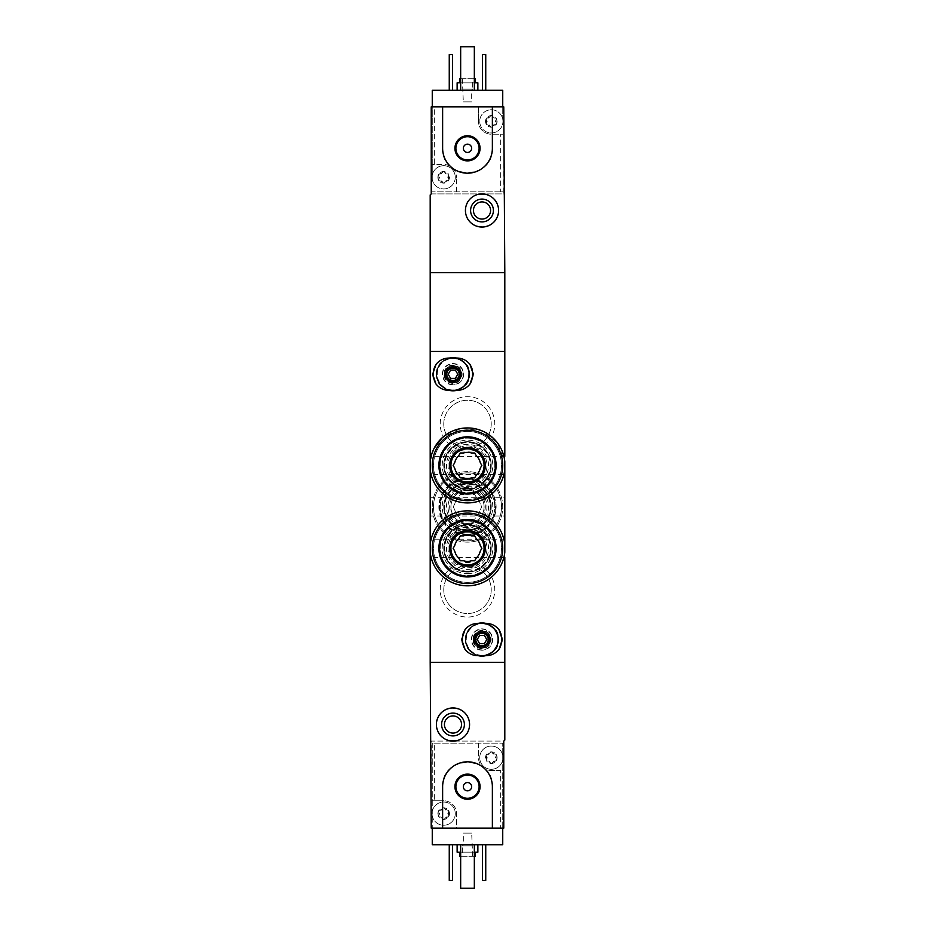 <?xml version="1.0" encoding="UTF-8"?>
<svg xmlns="http://www.w3.org/2000/svg" width="935" height="935" viewBox="0 0 935 935"><rect width="100%" height="100%" fill="white"/><g stroke="black" fill="none" stroke-linecap="round" stroke-linejoin="round"><path stroke-width="0.7" stroke-dasharray="4.67 3.51" d="M430.193 469.37C434.062 490.022 446.486 501.218 467.477 502.948C488.479 501.218 500.926 490.033 504.806 469.37L504.806 461.493L497.245 442.559L480.976 430.416L460.616 428.557L442.372 437.568M434.097 448.356L430.193 461.493M430.193 552.269C434.074 572.945 446.498 584.141 467.477 585.848C488.467 584.165 500.903 572.968 504.806 552.269L504.806 544.392C500.926 523.729 488.502 512.532 467.523 510.814C446.533 512.509 434.097 523.705 430.193 544.392M440.233 423.976A27.267 27.267 0 0 1 481.139 400.355A27.267 27.267 0 0 1 481.139 447.596A27.267 27.267 0 0 1 440.233 423.976M440.233 506.875A27.267 27.267 0 0 1 481.139 483.266A27.267 27.267 0 0 1 481.139 530.496A27.267 27.267 0 0 1 440.233 506.875M440.233 589.786A27.267 27.267 0 0 1 481.139 566.166A27.267 27.267 0 0 1 481.139 613.407A27.267 27.267 0 0 1 440.233 589.786M434.343 743.161L502.738 743.161L432.262 743.161L432.262 828.141L431.234 828.141L431.234 741.093L503.766 741.093L504.806 740.053L504.806 662.331L430.193 662.331L430.193 272.669L504.806 272.669L504.806 351.431L430.193 351.431L504.806 351.431L504.806 662.331L430.193 662.331L430.193 740.053L431.234 741.093L503.766 741.093L503.766 828.141L456.514 828.141L456.514 813.637A12.856 12.856 0 0 0 443.669 800.781A12.856 12.856 0 0 1 456.514 813.637L456.514 828.141L502.738 828.141L502.738 844.726L432.262 844.726L432.262 800.781L443.669 800.781L432.262 800.781L432.262 743.161L434.343 743.161L434.343 800.781M440.233 548.331A27.267 27.267 0 0 1 467.5 521.064A27.267 27.267 0 0 1 494.767 548.331A27.267 27.267 0 0 1 467.5 575.609A27.267 27.267 0 0 1 440.233 548.331M440.233 465.431A27.267 27.267 0 0 1 467.5 438.153A27.267 27.267 0 0 1 494.767 465.431A27.267 27.267 0 0 1 467.5 492.698A27.267 27.267 0 0 1 440.233 465.431M430.193 539.215L430.193 557.459L430.193 539.215L504.806 539.215L504.806 557.459L431.105 557.459M430.193 456.303L430.193 474.548L430.193 456.303L504.806 456.303L504.806 474.548L430.193 474.548M436.411 374.234C435.406 395.563 470.41 395.692 469.569 374.234C470.457 352.799 435.406 352.857 436.411 374.234A16.585 16.585 0 0 1 461.282 359.87A16.585 16.585 0 0 1 461.282 388.586A16.585 16.585 0 0 1 436.411 374.234M465.431 639.528C464.578 660.998 499.582 660.846 498.589 639.54C499.617 618.234 464.59 618.023 465.431 639.528A16.585 16.585 0 0 1 490.302 625.176A16.585 16.585 0 0 1 490.302 653.892A16.585 16.585 0 0 1 465.431 639.528M430.193 497.759L504.806 497.759L504.806 516.003L430.193 516.003L430.193 497.759L430.193 516.003M471.649 639.528A10.367 10.367 0 0 1 487.193 630.552A10.367 10.367 0 0 1 487.193 648.504A10.367 10.367 0 0 1 471.649 639.528M473.437 639.528A8.567 8.567 0 0 1 486.293 632.107A8.567 8.567 0 0 1 486.293 646.95A8.567 8.567 0 0 1 473.437 639.528A8.567 8.567 0 0 1 486.293 632.107A8.567 8.567 0 0 1 486.293 646.95A8.567 8.567 0 0 1 473.437 639.528M491.226 548.331A23.726 23.726 0 0 0 455.637 527.796A23.726 23.726 0 0 0 455.637 568.877A23.726 23.726 0 0 0 491.226 548.331A23.726 23.726 0 0 0 455.637 527.796A23.726 23.726 0 0 0 455.637 568.877A23.726 23.726 0 0 0 491.226 548.331M491.226 465.431A23.726 23.726 0 0 0 455.637 444.885A23.726 23.726 0 0 0 455.637 485.966A23.726 23.726 0 0 0 491.226 465.431A23.726 23.726 0 0 0 455.637 444.885A23.726 23.726 0 0 0 455.637 485.966A23.726 23.726 0 0 0 491.226 465.431M442.629 374.234A10.367 10.367 0 0 1 458.173 365.258A10.367 10.367 0 0 1 458.173 383.21A10.367 10.367 0 0 1 442.629 374.234M444.417 374.234A8.567 8.567 0 0 1 457.273 366.812A8.567 8.567 0 0 1 457.273 381.655A8.567 8.567 0 0 1 444.417 374.234A8.567 8.567 0 0 1 457.273 366.812A8.567 8.567 0 0 1 457.273 381.655A8.567 8.567 0 0 1 444.417 374.234M443.774 589.786A23.726 23.726 0 0 1 479.363 569.24A23.726 23.726 0 0 1 479.363 610.333A23.726 23.726 0 0 1 443.774 589.786A23.726 23.726 0 0 1 479.363 569.24A23.726 23.726 0 0 1 479.363 610.333A23.726 23.726 0 0 1 443.774 589.786M443.774 506.875A23.726 23.726 0 0 1 479.363 486.34A23.726 23.726 0 0 1 479.363 527.422A23.726 23.726 0 0 1 443.774 506.875A23.726 23.726 0 0 1 479.363 486.34A23.726 23.726 0 0 1 479.363 527.422A23.726 23.726 0 0 1 443.774 506.875M443.774 423.976A23.726 23.726 0 0 1 479.363 403.429A23.726 23.726 0 0 1 479.363 444.522A23.726 23.726 0 0 1 443.774 423.976A23.726 23.726 0 0 1 479.363 403.429A23.726 23.726 0 0 1 479.363 444.522A23.726 23.726 0 0 1 443.774 423.976M471.485 519.311A13.055 13.055 0 0 1 463.515 519.311A13.055 13.055 0 0 0 471.485 519.311L474.676 519.311L476.277 516.541A13.055 13.055 0 0 0 480.263 509.645A13.055 13.055 0 0 1 476.277 516.541L474.676 519.311L471.485 519.311M476.277 497.21A13.055 13.055 0 0 1 480.263 504.105A13.055 13.055 0 0 0 476.277 497.21L474.676 494.44L471.485 494.44A13.055 13.055 0 0 0 463.515 494.44A13.055 13.055 0 0 1 471.485 494.44L474.676 494.44L476.277 497.21M454.737 504.105A13.055 13.055 0 0 1 458.723 497.21A13.055 13.055 0 0 0 454.737 504.105L453.136 506.875L454.737 509.645A13.055 13.055 0 0 0 458.723 516.541L460.324 519.311L463.515 519.311L460.324 519.311L458.723 516.541A13.055 13.055 0 0 1 454.737 509.645L453.136 506.875L454.737 504.105M467.5 535.276A28.401 28.401 0 0 1 442.909 492.687A28.401 28.401 0 0 1 492.091 492.687A28.401 28.401 0 0 1 467.5 535.276A28.401 28.401 0 0 0 495.901 506.875A28.401 28.401 0 0 0 467.5 478.486A28.401 28.401 0 0 0 439.099 506.875A28.401 28.401 0 0 0 467.5 535.276M467.5 532.167A25.292 25.292 0 0 1 445.598 494.241A25.292 25.292 0 0 1 489.402 494.241A25.292 25.292 0 0 1 467.5 532.167M467.5 530.507A23.632 23.632 0 0 1 447.035 495.071A23.632 23.632 0 0 1 487.965 495.071A23.632 23.632 0 0 1 467.5 530.507A23.632 23.632 0 0 1 447.035 495.071A23.632 23.632 0 0 1 487.965 495.071A23.632 23.632 0 0 1 467.5 530.507A23.632 23.632 0 0 1 447.035 495.071A23.632 23.632 0 0 1 487.965 495.071A23.632 23.632 0 0 1 467.5 530.507A23.632 23.632 0 0 1 447.035 495.071A23.632 23.632 0 0 1 487.965 495.071A23.632 23.632 0 0 1 467.5 530.507M467.5 529.678A22.802 22.802 0 0 1 447.76 495.48A22.802 22.802 0 0 1 487.24 495.48A22.802 22.802 0 0 1 467.5 529.678M467.5 529.923A23.048 23.048 0 0 1 447.549 495.363A23.048 23.048 0 0 1 487.451 495.363A23.048 23.048 0 0 1 467.5 529.923M467.5 526.358A19.483 19.483 0 0 1 450.623 497.139A19.483 19.483 0 0 1 484.377 497.139A19.483 19.483 0 0 1 467.5 526.358A19.483 19.483 0 0 1 450.623 497.139A19.483 19.483 0 0 1 484.377 497.139A19.483 19.483 0 0 1 467.5 526.358A19.483 19.483 0 0 1 450.623 497.139A19.483 19.483 0 0 1 484.377 497.139A19.483 19.483 0 0 1 467.5 526.358M467.5 535.486A28.599 28.599 0 0 1 442.734 492.581A28.599 28.599 0 0 1 492.266 492.581A28.599 28.599 0 0 1 467.5 535.486A28.599 28.599 0 0 1 442.734 492.581A28.599 28.599 0 0 1 492.266 492.581A28.599 28.599 0 0 1 467.5 535.486A28.599 28.599 0 0 1 442.734 492.581A28.599 28.599 0 0 1 492.266 492.581A28.599 28.599 0 0 1 467.5 535.486M467.5 524.71A17.823 17.823 0 0 1 452.061 497.969A17.823 17.823 0 0 1 482.939 497.969A17.823 17.823 0 0 1 467.5 524.71M467.5 542.113A35.238 35.238 0 0 1 436.984 489.262A35.238 35.238 0 0 1 498.016 489.262A35.238 35.238 0 0 1 467.5 542.113A35.238 35.238 0 0 1 436.984 489.262A35.238 35.238 0 0 1 498.016 489.262A35.238 35.238 0 0 1 467.5 542.113A35.238 35.238 0 0 1 437.65 488.152A35.238 35.238 0 0 1 498.332 489.823A35.238 35.238 0 0 1 467.5 542.113A35.238 35.238 0 0 1 436.984 489.262A35.238 35.238 0 0 1 498.016 489.262A35.238 35.238 0 0 1 467.5 542.113M467.5 540.874A33.987 33.987 0 0 1 438.059 489.882A33.987 33.987 0 0 1 496.941 489.882A33.987 33.987 0 0 1 467.5 540.874A33.987 33.987 0 0 1 438.468 489.192A33.987 33.987 0 0 1 497.139 490.232A33.987 33.987 0 0 1 467.5 540.874A33.987 33.987 0 0 1 438.059 489.882A33.987 33.987 0 0 1 496.941 489.882A33.987 33.987 0 0 1 467.5 540.874A33.987 33.987 0 0 1 438.059 489.882A33.987 33.987 0 0 1 496.941 489.882A33.987 33.987 0 0 1 467.5 540.874M467.5 530.601A23.726 23.726 0 0 1 456.958 485.627A23.726 23.726 0 0 1 488.748 517.417A23.726 23.726 0 0 1 467.5 530.601M467.5 524.5A17.613 17.613 0 0 1 450.097 504.164A17.613 17.613 0 0 1 472.876 490.104A17.613 17.613 0 0 1 467.5 524.5M467.5 534.154A27.267 27.267 0 0 1 454.784 482.764A27.267 27.267 0 0 1 491.623 519.603A27.267 27.267 0 0 1 467.5 534.154A27.267 27.267 0 0 1 443.88 493.248A27.267 27.267 0 0 1 491.12 493.248A27.267 27.267 0 0 1 467.5 534.154M480.263 509.645L481.864 506.875L480.263 504.105L481.864 506.875L480.263 509.645M463.515 494.44L460.324 494.44L458.723 497.21L460.324 494.44L463.515 494.44M467.5 523.46A16.585 16.585 0 0 1 453.136 498.589A16.585 16.585 0 0 1 481.864 498.589A16.585 16.585 0 0 1 467.5 523.46A16.585 16.585 0 0 1 453.136 498.589A16.585 16.585 0 0 1 481.864 498.589A16.585 16.585 0 0 1 467.5 523.46A16.585 16.585 0 0 1 453.136 498.589A16.585 16.585 0 0 1 481.864 498.589A16.585 16.585 0 0 1 467.5 523.46M438.842 812.153L438.842 815.11A1.157 1.157 0 0 0 439.976 817.073L442.535 818.546A2.034 2.034 0 0 0 439.976 817.073L438.644 816.535A5.809 5.809 0 0 1 443.669 807.828A5.809 5.809 0 0 1 448.695 816.535A5.809 5.809 0 0 1 438.644 816.535L438.842 815.11A2.034 2.034 0 0 0 438.842 812.153L438.644 810.727L439.976 810.201A1.157 1.157 0 0 0 438.842 812.153M442.535 808.728L439.976 810.201A2.034 2.034 0 0 0 442.535 808.728L443.669 807.828L444.791 808.728A1.157 1.157 0 0 0 442.535 808.728M447.351 810.201L444.791 808.728A2.034 2.034 0 0 0 447.351 810.201L448.695 810.727L448.484 812.153A1.157 1.157 0 0 0 447.351 810.201M448.484 815.11L448.484 812.153A2.034 2.034 0 0 0 448.484 815.11L448.695 816.535L447.351 817.073A1.157 1.157 0 0 0 448.484 815.11M444.791 818.546L447.351 817.073A2.034 2.034 0 0 0 444.791 818.546L443.669 819.434L442.535 818.546A1.157 1.157 0 0 0 444.791 818.546M486.516 756.193L486.516 759.15A1.157 1.157 0 0 0 487.649 761.102L490.209 762.586A2.034 2.034 0 0 0 487.649 761.102L486.305 760.576A5.809 5.809 0 0 1 491.331 751.869A5.809 5.809 0 0 1 496.356 760.576A5.809 5.809 0 0 1 486.305 760.576L486.516 759.15A2.034 2.034 0 0 0 486.516 756.193L486.305 754.767L487.649 754.241A1.157 1.157 0 0 0 486.516 756.193M490.209 752.757L487.649 754.241A2.034 2.034 0 0 0 490.209 752.757L491.331 751.869L492.464 752.757A1.157 1.157 0 0 0 490.209 752.757M495.024 754.241L492.464 752.757A2.034 2.034 0 0 0 495.024 754.241L496.356 754.767L496.158 756.193A1.157 1.157 0 0 0 495.024 754.241M496.158 759.15L496.158 756.193A2.034 2.034 0 0 0 496.158 759.15L496.356 760.576L495.024 761.102A1.157 1.157 0 0 0 496.158 759.15M492.464 762.586L495.024 761.102A2.034 2.034 0 0 0 492.464 762.586L491.331 763.474L490.209 762.586A1.157 1.157 0 0 0 492.464 762.586M478.486 743.161L478.486 757.677A12.856 12.856 0 0 0 491.331 770.522A12.856 12.856 0 0 1 478.486 757.677L478.486 743.161M500.657 770.522L491.331 770.522L500.657 770.522L500.657 828.141M502.738 828.141L502.738 743.161L502.738 828.141L432.262 828.141M436.411 724.508C435.406 745.838 470.41 745.978 469.569 724.52C470.457 703.085 435.406 703.143 436.411 724.508M492.371 828.141L492.371 786.686C493.855 754.58 441.098 754.615 442.629 786.686L442.629 828.141M457.133 844.726L477.867 844.726L457.133 844.726M482.425 844.726L485.744 844.726L482.425 844.726L482.425 880.373L485.744 880.373L485.744 844.726M449.256 844.726L452.575 844.726L449.256 844.726L449.256 880.373L452.575 880.373L452.575 844.726M460.663 844.726L474.337 844.726L460.663 844.726L460.663 888.25L474.337 888.25L474.337 844.726M460.663 856.331L474.337 856.331M475.377 856.331L459.623 856.331M462.322 856.331L472.678 856.331L462.322 856.331L462.322 845.965L472.678 845.965L462.322 845.965L463.328 844.96L471.672 844.96L463.328 844.96L463.328 833.12L471.672 833.12L463.328 833.12M459.623 852.182L475.377 852.182L459.623 852.182M460.663 852.182L474.337 852.182M477.867 852.182L457.133 852.182M444.417 724.508A8.567 8.567 0 0 1 457.273 717.087A8.567 8.567 0 0 1 457.273 731.93A8.567 8.567 0 0 1 444.417 724.508M463.351 786.686A4.149 4.149 0 0 1 469.569 783.098A4.149 4.149 0 0 1 469.569 790.285A4.149 4.149 0 0 1 463.351 786.686M455.894 786.686A11.606 11.606 0 0 1 473.309 776.634A11.606 11.606 0 0 1 473.309 796.737A11.606 11.606 0 0 1 455.894 786.686M502.738 755.492A11.606 11.606 0 0 0 479.725 757.677A11.606 11.606 0 0 0 502.738 759.851A11.606 11.606 0 0 0 502.738 755.492M432.262 815.823A11.606 11.606 0 0 0 450.086 823.303A11.606 11.606 0 0 0 450.086 803.971A11.606 11.606 0 0 0 432.052 813.637A11.606 11.606 0 0 1 449.466 803.586A11.606 11.606 0 0 1 449.466 823.688A11.606 11.606 0 0 1 432.052 813.637A11.606 11.606 0 0 0 432.262 815.823M479.725 757.677A11.606 11.606 0 0 1 497.139 747.626A11.606 11.606 0 0 1 497.139 767.728A11.606 11.606 0 0 1 479.725 757.677M496.158 122.847L496.158 119.89A1.157 1.157 0 0 0 495.024 117.927L492.464 116.454A2.034 2.034 0 0 0 495.024 117.927L496.356 118.465A5.809 5.809 0 0 1 491.331 127.172A5.809 5.809 0 0 1 486.305 118.465A5.809 5.809 0 0 1 496.356 118.465L496.158 119.89A2.034 2.034 0 0 0 496.158 122.847L496.356 124.273L495.024 124.799A1.157 1.157 0 0 0 496.158 122.847M492.464 126.272L495.024 124.799A2.034 2.034 0 0 0 492.464 126.272L491.331 127.172L490.209 126.272A1.157 1.157 0 0 0 492.464 126.272M487.649 124.799L490.209 126.272A2.034 2.034 0 0 0 487.649 124.799L486.305 124.273L486.516 122.847A1.157 1.157 0 0 0 487.649 124.799M486.516 119.89L486.516 122.847A2.034 2.034 0 0 0 486.516 119.89L486.305 118.465L487.649 117.927A1.157 1.157 0 0 0 486.516 119.89M490.209 116.454L487.649 117.927A2.034 2.034 0 0 0 490.209 116.454L491.331 115.566L492.464 116.454A1.157 1.157 0 0 0 490.209 116.454M448.484 178.807L448.484 175.85A1.157 1.157 0 0 0 447.351 173.898L444.791 172.414A2.034 2.034 0 0 0 447.351 173.898L448.695 174.424A5.809 5.809 0 0 1 443.669 183.131A5.809 5.809 0 0 1 438.644 174.424A5.809 5.809 0 0 1 448.695 174.424L448.484 175.85A2.034 2.034 0 0 0 448.484 178.807L448.695 180.233L447.351 180.759A1.157 1.157 0 0 0 448.484 178.807M444.791 182.243L447.351 180.759A2.034 2.034 0 0 0 444.791 182.243L443.669 183.131L442.535 182.243A1.157 1.157 0 0 0 444.791 182.243M439.976 180.759L442.535 182.243A2.034 2.034 0 0 0 439.976 180.759L438.644 180.233L438.842 178.807A1.157 1.157 0 0 0 439.976 180.759M438.842 175.85L438.842 178.807A2.034 2.034 0 0 0 438.842 175.85L438.644 174.424L439.976 173.898A1.157 1.157 0 0 0 438.842 175.85M442.535 172.414L439.976 173.898A2.034 2.034 0 0 0 442.535 172.414L443.669 171.526L444.791 172.414A1.157 1.157 0 0 0 442.535 172.414M500.657 191.839L432.262 191.839L502.738 191.839L500.657 191.839L500.657 134.219L502.738 134.219L491.331 134.219A12.856 12.856 0 0 1 478.486 121.363A12.856 12.856 0 0 0 491.331 134.219L500.657 134.219M502.738 106.859L502.738 119.177A11.606 11.606 0 0 0 484.914 111.697A11.606 11.606 0 0 0 484.914 131.029A11.606 11.606 0 0 0 502.948 121.363A11.606 11.606 0 0 1 485.534 131.414A11.606 11.606 0 0 1 485.534 111.312A11.606 11.606 0 0 1 502.948 121.363A11.606 11.606 0 0 0 502.738 119.177L502.738 90.274L432.262 90.274L432.262 106.859L478.486 106.859L478.486 121.363L478.486 106.859L432.262 106.859L503.766 106.859L503.766 193.907L431.234 193.907L431.234 106.859L432.262 106.859L432.262 164.478L443.669 164.478A12.856 12.856 0 0 1 456.514 177.323A12.856 12.856 0 0 0 443.669 164.478L434.343 164.478L434.343 106.859M456.514 191.839L456.514 177.323L456.514 191.839M434.343 164.478L432.262 164.478L432.262 179.508A11.606 11.606 0 0 0 455.275 177.323A11.606 11.606 0 0 0 432.262 175.149A11.606 11.606 0 0 0 432.262 179.508L432.262 106.859M498.589 210.492C499.594 189.162 464.59 189.022 465.431 210.48C464.543 231.915 499.594 231.857 498.589 210.492M442.629 106.859L442.629 148.314C441.145 180.42 493.902 180.385 492.371 148.314L492.371 106.859M477.867 90.274L457.133 90.274L477.867 90.274M452.575 90.274L449.256 90.274L452.575 90.274L452.575 54.627L449.256 54.627L449.256 90.274M485.744 90.274L482.425 90.274L485.744 90.274L485.744 54.627L482.425 54.627L482.425 90.274M474.337 90.274L460.663 90.274L474.337 90.274L474.337 46.75L460.663 46.75L460.663 90.274M431.234 193.907L430.193 194.948L430.193 272.669L504.806 272.669L504.806 194.948L503.766 193.907L431.234 193.907M474.337 78.669L460.663 78.669M459.623 78.669L475.377 78.669M472.678 78.669L462.322 78.669L472.678 78.669L472.678 89.035L462.322 89.035L472.678 89.035L471.672 90.041L463.328 90.041L471.672 90.041L471.672 101.88L463.328 101.88L471.672 101.88M475.377 82.818L459.623 82.818L475.377 82.818M474.337 82.818L460.663 82.818M457.133 82.818L477.867 82.818M490.583 210.492A8.567 8.567 0 0 1 477.727 217.913A8.567 8.567 0 0 1 477.727 203.07A8.567 8.567 0 0 1 490.583 210.492M471.649 148.314A4.149 4.149 0 0 1 465.431 151.902A4.149 4.149 0 0 1 465.431 144.715A4.149 4.149 0 0 1 471.649 148.314M479.106 148.314A11.606 11.606 0 0 1 461.691 158.366A11.606 11.606 0 0 1 461.691 138.263A11.606 11.606 0 0 1 479.106 148.314M455.275 177.323A11.606 11.606 0 0 1 437.86 187.374A11.606 11.606 0 0 1 437.86 167.272A11.606 11.606 0 0 1 455.275 177.323M486.153 623.365L477.867 623.365A16.164 16.164 0 0 0 461.691 639.528A16.164 16.164 0 0 0 477.867 655.692L486.153 655.692A16.164 16.164 0 0 0 502.317 639.528A16.164 16.164 0 0 0 486.153 623.365M479.62 635.391L477.224 639.528L479.62 643.677L484.4 643.677L486.796 639.528L484.4 635.391L479.62 635.391M482.004 647.861A8.333 8.333 0 0 1 474.793 635.368A8.333 8.333 0 0 1 489.227 635.368A8.333 8.333 0 0 1 482.004 647.861M482.004 648.656A9.116 9.116 0 0 1 474.115 634.97A9.116 9.116 0 0 1 489.905 634.97A9.116 9.116 0 0 1 482.004 648.656A9.116 9.116 0 0 1 474.115 634.97A9.116 9.116 0 0 1 489.905 634.97A9.116 9.116 0 0 1 482.004 648.656M482.004 655.4A15.872 15.872 0 0 1 468.26 631.592A15.872 15.872 0 0 1 495.76 631.592A15.872 15.872 0 0 1 482.004 655.4M482.004 655.692A16.164 16.164 0 0 1 468.003 631.452A16.164 16.164 0 0 1 496.006 631.452A16.164 16.164 0 0 1 482.004 655.692A16.164 16.164 0 0 1 468.003 631.452A16.164 16.164 0 0 1 496.006 631.452A16.164 16.164 0 0 1 482.004 655.692A16.164 16.164 0 0 1 468.003 631.452A16.164 16.164 0 0 1 496.006 631.452A16.164 16.164 0 0 1 482.004 655.692A16.164 16.164 0 0 1 468.003 631.452A16.164 16.164 0 0 1 496.006 631.452A16.164 16.164 0 0 1 482.004 655.692A16.164 16.164 0 0 1 468.003 631.452A16.164 16.164 0 0 1 496.006 631.452A16.164 16.164 0 0 1 482.004 655.692A16.164 16.164 0 0 1 465.84 639.528A16.164 16.164 0 0 1 482.004 623.365M478.323 655.692A16.585 16.585 0 0 1 478.323 623.365M485.697 623.365A16.585 16.585 0 0 1 485.697 655.692M482.004 656.113A16.585 16.585 0 0 1 467.652 631.242A16.585 16.585 0 0 1 496.368 631.242A16.585 16.585 0 0 1 482.004 656.113M482.004 655.283A15.755 15.755 0 0 1 468.365 631.651A15.755 15.755 0 0 1 495.655 631.651A15.755 15.755 0 0 1 482.004 655.283M482.004 649.895A10.367 10.367 0 0 1 473.028 634.351A10.367 10.367 0 0 1 490.98 634.351A10.367 10.367 0 0 1 482.004 649.895A10.367 10.367 0 0 1 473.028 634.351A10.367 10.367 0 0 1 490.98 634.351A10.367 10.367 0 0 1 482.004 649.895M457.133 358.058L448.847 358.058A16.164 16.164 0 0 0 432.683 374.234A16.164 16.164 0 0 0 448.847 390.398L457.133 390.398A16.164 16.164 0 0 0 473.309 374.234A16.164 16.164 0 0 0 457.133 358.058M450.6 370.085L448.204 374.234L450.6 378.371L455.38 378.371L457.776 374.234L455.38 370.085L450.6 370.085M452.996 382.555A8.333 8.333 0 0 1 445.773 370.061A8.333 8.333 0 0 1 460.207 370.061A8.333 8.333 0 0 1 452.996 382.555M452.996 383.35A9.116 9.116 0 0 1 445.095 369.676A9.116 9.116 0 0 1 460.885 369.676A9.116 9.116 0 0 1 452.996 383.35A9.116 9.116 0 0 1 445.095 369.676A9.116 9.116 0 0 1 460.885 369.676A9.116 9.116 0 0 1 452.996 383.35M452.996 390.105A15.872 15.872 0 0 1 439.24 366.298A15.872 15.872 0 0 1 466.74 366.298A15.872 15.872 0 0 1 452.996 390.105M452.996 390.398A16.164 16.164 0 0 1 438.994 366.146A16.164 16.164 0 0 1 466.997 366.146A16.164 16.164 0 0 1 452.996 390.398A16.164 16.164 0 0 1 438.994 366.146A16.164 16.164 0 0 1 466.997 366.146A16.164 16.164 0 0 1 452.996 390.398A16.164 16.164 0 0 1 438.994 366.146A16.164 16.164 0 0 1 466.997 366.146A16.164 16.164 0 0 1 452.996 390.398A16.164 16.164 0 0 1 438.994 366.146A16.164 16.164 0 0 1 466.997 366.146A16.164 16.164 0 0 1 452.996 390.398A16.164 16.164 0 0 1 438.994 366.146A16.164 16.164 0 0 1 466.997 366.146A16.164 16.164 0 0 1 452.996 390.398A16.164 16.164 0 0 1 436.82 374.234A16.164 16.164 0 0 1 452.996 358.058M449.303 390.398A16.585 16.585 0 0 1 449.303 358.058M456.677 358.058A16.585 16.585 0 0 1 456.677 390.398M452.996 390.807A16.585 16.585 0 0 1 438.632 365.936A16.585 16.585 0 0 1 467.348 365.936A16.585 16.585 0 0 1 452.996 390.807M452.996 389.977A15.755 15.755 0 0 1 439.345 366.356A15.755 15.755 0 0 1 466.635 366.356A15.755 15.755 0 0 1 452.996 389.977M452.996 384.589A10.367 10.367 0 0 1 444.02 369.044A10.367 10.367 0 0 1 461.972 369.044A10.367 10.367 0 0 1 452.996 384.589A10.367 10.367 0 0 1 444.02 369.044A10.367 10.367 0 0 1 461.972 369.044A10.367 10.367 0 0 1 452.996 384.589M463.515 560.766A13.055 13.055 0 0 0 471.485 560.766L474.676 560.766L476.277 557.996A13.055 13.055 0 0 0 480.263 551.101L481.864 548.331L480.263 545.561A13.055 13.055 0 0 0 476.277 538.665L474.676 535.895L471.485 535.895A13.055 13.055 0 0 0 463.515 535.895L460.324 535.895L458.723 538.665A13.055 13.055 0 0 0 454.737 545.561L453.136 548.331L454.737 551.101A13.055 13.055 0 0 0 458.723 557.996L460.324 560.766L463.515 560.766M467.5 576.731A28.401 28.401 0 0 0 492.091 534.13A28.401 28.401 0 0 0 442.909 534.13A28.401 28.401 0 0 0 467.5 576.731A28.401 28.401 0 0 1 439.099 548.331A28.401 28.401 0 0 1 467.5 519.942A28.401 28.401 0 0 1 495.901 548.331A28.401 28.401 0 0 1 467.5 576.731M467.5 573.622A25.292 25.292 0 0 0 489.402 535.685A25.292 25.292 0 0 0 445.598 535.685A25.292 25.292 0 0 0 467.5 573.622M467.5 571.963A23.632 23.632 0 0 0 487.965 536.515A23.632 23.632 0 0 0 447.035 536.515A23.632 23.632 0 0 0 467.5 571.963A23.632 23.632 0 0 0 487.965 536.515A23.632 23.632 0 0 0 447.035 536.515A23.632 23.632 0 0 0 467.5 571.963A23.632 23.632 0 0 0 487.965 536.515A23.632 23.632 0 0 0 447.035 536.515A23.632 23.632 0 0 0 467.5 571.963A23.632 23.632 0 0 0 487.965 536.515A23.632 23.632 0 0 0 447.035 536.515A23.632 23.632 0 0 0 467.5 571.963M467.5 571.133A22.802 22.802 0 0 0 487.24 536.935A22.802 22.802 0 0 0 447.76 536.935A22.802 22.802 0 0 0 467.5 571.133M467.5 571.378A23.048 23.048 0 0 0 487.451 536.807A23.048 23.048 0 0 0 447.549 536.807A23.048 23.048 0 0 0 467.5 571.378M467.5 567.814A19.483 19.483 0 0 0 484.377 538.595A19.483 19.483 0 0 0 450.623 538.595A19.483 19.483 0 0 0 467.5 567.814A19.483 19.483 0 0 0 484.377 538.595A19.483 19.483 0 0 0 450.623 538.595A19.483 19.483 0 0 0 467.5 567.814A19.483 19.483 0 0 0 484.377 538.595A19.483 19.483 0 0 0 450.623 538.595A19.483 19.483 0 0 0 467.5 567.814M467.5 576.942A28.599 28.599 0 0 0 492.266 534.037A28.599 28.599 0 0 0 442.734 534.037A28.599 28.599 0 0 0 467.5 576.942M467.5 583.569A35.238 35.238 0 0 0 498.016 530.718A35.238 35.238 0 0 0 436.984 530.718A35.238 35.238 0 0 0 467.5 583.569A35.238 35.238 0 0 0 498.016 530.718A35.238 35.238 0 0 0 436.984 530.718A35.238 35.238 0 0 0 467.5 583.569A35.238 35.238 0 0 0 498.016 530.718A35.238 35.238 0 0 0 436.984 530.718A35.238 35.238 0 0 0 467.5 583.569M467.5 582.33A33.987 33.987 0 0 0 496.941 531.337A33.987 33.987 0 0 0 438.059 531.337A33.987 33.987 0 0 0 467.5 582.33A33.987 33.987 0 0 0 496.941 531.337A33.987 33.987 0 0 0 438.059 531.337A33.987 33.987 0 0 0 467.5 582.33A33.987 33.987 0 0 0 496.941 531.337A33.987 33.987 0 0 0 438.059 531.337A33.987 33.987 0 0 0 467.5 582.33A33.987 33.987 0 0 0 496.941 531.337A33.987 33.987 0 0 0 438.059 531.337A33.987 33.987 0 0 0 467.5 582.33M467.5 572.056A23.726 23.726 0 0 0 488.047 536.468A23.726 23.726 0 0 0 446.953 536.468A23.726 23.726 0 0 0 467.5 572.056M467.5 565.956A17.613 17.613 0 0 0 484.903 545.619A17.613 17.613 0 0 0 462.124 531.559A17.613 17.613 0 0 0 467.5 565.956M467.5 575.609A27.267 27.267 0 0 0 491.12 534.703A27.267 27.267 0 0 0 443.88 534.703A27.267 27.267 0 0 0 467.5 575.609A27.267 27.267 0 0 0 491.12 534.703A27.267 27.267 0 0 0 443.88 534.703A27.267 27.267 0 0 0 467.5 575.609M467.5 564.915A16.585 16.585 0 0 0 481.864 540.044A16.585 16.585 0 0 0 453.136 540.044A16.585 16.585 0 0 0 467.5 564.915M463.515 477.867A13.055 13.055 0 0 0 471.485 477.867L474.676 477.867L476.277 475.097A13.055 13.055 0 0 0 480.263 468.201L481.864 465.431L480.263 462.661A13.055 13.055 0 0 0 476.277 455.766L474.676 452.996L471.485 452.996A13.055 13.055 0 0 0 463.515 452.996L460.324 452.996L458.723 455.766A13.055 13.055 0 0 0 454.737 462.661L453.136 465.431L454.737 468.201A13.055 13.055 0 0 0 458.723 475.097L460.324 477.867L463.515 477.867M467.5 493.82A28.401 28.401 0 0 0 492.091 451.231A28.401 28.401 0 0 0 442.909 451.231A28.401 28.401 0 0 0 467.5 493.82A28.401 28.401 0 0 1 439.099 465.431A28.401 28.401 0 0 1 467.5 437.031A28.401 28.401 0 0 1 495.901 465.431A28.401 28.401 0 0 1 467.5 493.82M467.5 490.711A25.292 25.292 0 0 0 489.402 452.785A25.292 25.292 0 0 0 445.598 452.785A25.292 25.292 0 0 0 467.5 490.711M467.5 489.052A23.632 23.632 0 0 0 487.965 453.615A23.632 23.632 0 0 0 447.035 453.615A23.632 23.632 0 0 0 467.5 489.052A23.632 23.632 0 0 0 487.965 453.615A23.632 23.632 0 0 0 447.035 453.615A23.632 23.632 0 0 0 467.5 489.052A23.632 23.632 0 0 0 487.965 453.615A23.632 23.632 0 0 0 447.035 453.615A23.632 23.632 0 0 0 467.5 489.052A23.632 23.632 0 0 0 487.965 453.615A23.632 23.632 0 0 0 447.035 453.615A23.632 23.632 0 0 0 467.5 489.052M467.5 488.222A22.802 22.802 0 0 0 487.24 454.024A22.802 22.802 0 0 0 447.76 454.024A22.802 22.802 0 0 0 467.5 488.222M467.5 488.467A23.048 23.048 0 0 0 487.451 453.907A23.048 23.048 0 0 0 447.549 453.907A23.048 23.048 0 0 0 467.5 488.467M467.5 484.914A19.483 19.483 0 0 0 484.377 455.684A19.483 19.483 0 0 0 450.623 455.684A19.483 19.483 0 0 0 467.5 484.914A19.483 19.483 0 0 0 484.377 455.684A19.483 19.483 0 0 0 450.623 455.684A19.483 19.483 0 0 0 467.5 484.914A19.483 19.483 0 0 0 484.377 455.684A19.483 19.483 0 0 0 450.623 455.684A19.483 19.483 0 0 0 467.5 484.914M467.5 494.031A28.599 28.599 0 0 0 492.266 451.126A28.599 28.599 0 0 0 442.734 451.126A28.599 28.599 0 0 0 467.5 494.031M467.5 500.657A35.238 35.238 0 0 0 498.016 447.807A35.238 35.238 0 0 0 436.984 447.807A35.238 35.238 0 0 0 467.5 500.657A35.238 35.238 0 0 0 498.016 447.807A35.238 35.238 0 0 0 436.984 447.807A35.238 35.238 0 0 0 467.5 500.657A35.238 35.238 0 0 0 498.016 447.807A35.238 35.238 0 0 0 436.984 447.807A35.238 35.238 0 0 0 467.5 500.657M467.5 499.419A33.987 33.987 0 0 0 496.941 448.426A33.987 33.987 0 0 0 438.059 448.426A33.987 33.987 0 0 0 467.5 499.419A33.987 33.987 0 0 0 496.941 448.426A33.987 33.987 0 0 0 438.059 448.426A33.987 33.987 0 0 0 467.5 499.419A33.987 33.987 0 0 0 496.941 448.426A33.987 33.987 0 0 0 438.059 448.426A33.987 33.987 0 0 0 467.5 499.419A33.987 33.987 0 0 0 496.941 448.426A33.987 33.987 0 0 0 438.059 448.426A33.987 33.987 0 0 0 467.5 499.419M467.5 489.145A23.726 23.726 0 0 0 488.047 453.568A23.726 23.726 0 0 0 446.953 453.568A23.726 23.726 0 0 0 467.5 489.145M467.5 483.044A17.613 17.613 0 0 0 484.903 462.708A17.613 17.613 0 0 0 462.124 448.648A17.613 17.613 0 0 0 467.5 483.044M467.5 492.698A27.267 27.267 0 0 0 491.12 451.792A27.267 27.267 0 0 0 443.88 451.792A27.267 27.267 0 0 0 467.5 492.698A27.267 27.267 0 0 0 491.12 451.792A27.267 27.267 0 0 0 443.88 451.792A27.267 27.267 0 0 0 467.5 492.698M467.5 482.004A16.585 16.585 0 0 0 481.864 457.133A16.585 16.585 0 0 0 453.136 457.133A16.585 16.585 0 0 0 467.5 482.004M467.5 527.913A21.037 21.037 0 0 1 449.279 496.356A21.037 21.037 0 0 1 485.721 496.356A21.037 21.037 0 0 1 467.5 527.913M467.5 534.797A27.921 27.921 0 0 1 443.319 492.92A27.921 27.921 0 0 1 491.681 492.92A27.921 27.921 0 0 1 467.5 534.797M482.004 650.211A10.671 10.671 0 0 1 472.759 634.199A10.671 10.671 0 0 1 491.249 634.199A10.671 10.671 0 0 1 482.004 650.211M452.996 384.904A10.671 10.671 0 0 1 443.751 368.893A10.671 10.671 0 0 1 462.241 368.893A10.671 10.671 0 0 1 452.996 384.904M467.5 569.368A21.037 21.037 0 0 0 485.721 537.812A21.037 21.037 0 0 0 449.279 537.812A21.037 21.037 0 0 0 467.5 569.368M467.5 486.469A21.037 21.037 0 0 0 485.721 454.913A21.037 21.037 0 0 0 449.279 454.913A21.037 21.037 0 0 0 467.5 486.469M472.678 856.331L471.672 833.12M462.322 78.669L463.328 101.88"/><path stroke-width="1.4" d="M504.806 474.548L504.806 469.37A37.517 37.517 0 0 1 430.193 469.37L430.193 461.493A37.517 37.517 0 0 1 504.806 461.493L504.806 552.269A37.517 37.517 0 0 1 430.193 552.269L430.193 544.392A37.517 37.517 0 0 1 504.806 544.392L504.806 539.215M442.372 437.568L434.097 448.356M504.806 557.459L504.806 740.053L503.766 741.093L503.766 828.141L492.371 828.141L492.371 786.686A24.871 24.871 0 0 0 467.5 761.815A24.871 24.871 0 0 0 442.629 786.686L442.629 828.141L431.234 828.141L430.193 662.331L504.806 662.331L430.193 662.331L430.193 552.269M430.193 461.493L430.193 194.948L431.234 193.907L431.234 106.859L442.629 106.859L442.629 148.314A24.871 24.871 0 0 0 467.5 173.185A24.871 24.871 0 0 0 492.371 148.314L492.371 106.859L503.766 106.859L504.806 272.669L430.193 272.669L504.806 272.669L504.806 351.431L430.193 351.431L504.806 351.431L504.806 456.303M430.193 469.37L430.193 544.392M504.806 516.003L504.806 497.759M502.738 828.141L502.738 844.726L432.262 844.726L432.262 828.141M459.623 852.182L459.623 856.331L460.663 856.331M474.337 856.331L475.377 856.331L475.377 852.182M457.133 844.726L457.133 852.182L460.663 852.182M474.337 852.182L477.867 852.182L477.867 844.726M485.744 844.726L485.744 880.373L482.425 880.373L482.425 844.726M452.575 844.726L452.575 880.373L449.256 880.373L449.256 844.726M436.411 724.508A16.585 16.585 0 0 1 461.282 710.156A16.585 16.585 0 0 1 461.282 738.872A16.585 16.585 0 0 1 436.411 724.508M441.589 724.508A11.395 11.395 0 0 1 458.688 714.632A11.395 11.395 0 0 1 458.688 734.384A11.395 11.395 0 0 1 441.589 724.508M444.417 724.508A8.567 8.567 0 0 1 457.273 717.087A8.567 8.567 0 0 1 457.273 731.93A8.567 8.567 0 0 1 444.417 724.508M474.337 844.726L474.337 888.25L460.663 888.25L460.663 844.726M442.629 828.141L492.371 828.141M454.936 786.686A12.564 12.564 0 0 1 473.788 775.805A12.564 12.564 0 0 1 473.788 797.567A12.564 12.564 0 0 1 454.936 786.686M463.351 786.686A4.149 4.149 0 0 1 469.569 783.098A4.149 4.149 0 0 1 469.569 790.285A4.149 4.149 0 0 1 463.351 786.686M455.894 786.686A11.606 11.606 0 0 1 473.309 776.634A11.606 11.606 0 0 1 473.309 796.737A11.606 11.606 0 0 1 455.894 786.686M432.262 106.859L432.262 90.274L502.738 90.274L502.738 106.859M475.377 82.818L475.377 78.669L474.337 78.669M460.663 78.669L459.623 78.669L459.623 82.818M477.867 90.274L477.867 82.818L474.337 82.818M460.663 82.818L457.133 82.818L457.133 90.274M449.256 90.274L449.256 54.627L452.575 54.627L452.575 90.274M482.425 90.274L482.425 54.627L485.744 54.627L485.744 90.274M498.589 210.492A16.585 16.585 0 0 1 473.718 224.844A16.585 16.585 0 0 1 473.718 196.128A16.585 16.585 0 0 1 498.589 210.492M493.411 210.492A11.395 11.395 0 0 1 476.312 220.368A11.395 11.395 0 0 1 476.312 200.616A11.395 11.395 0 0 1 493.411 210.492M490.583 210.492A8.567 8.567 0 0 1 477.727 217.913A8.567 8.567 0 0 1 477.727 203.07A8.567 8.567 0 0 1 490.583 210.492M460.663 90.274L460.663 46.75L474.337 46.75L474.337 90.274M492.371 106.859L442.629 106.859M480.064 148.314A12.564 12.564 0 0 1 461.212 159.195A12.564 12.564 0 0 1 461.212 137.433A12.564 12.564 0 0 1 480.064 148.314M471.649 148.314A4.149 4.149 0 0 1 465.431 151.902A4.149 4.149 0 0 1 465.431 144.715A4.149 4.149 0 0 1 471.649 148.314M479.106 148.314A11.606 11.606 0 0 1 461.691 158.366A11.606 11.606 0 0 1 461.691 138.263A11.606 11.606 0 0 1 479.106 148.314M477.867 655.692C472.584 655.564 468.295 653.436 464.999 649.322A19.623 19.623 0 0 1 464.999 629.746C468.295 625.632 472.584 623.505 477.867 623.365L486.153 623.365C491.424 623.505 495.714 625.62 499.021 629.746A19.623 19.623 0 0 1 499.021 649.322C495.714 653.436 491.424 655.564 486.153 655.692L477.867 655.692M482.004 646.997A7.457 7.457 0 0 1 475.541 635.8A7.457 7.457 0 0 1 488.467 635.8A7.457 7.457 0 0 1 482.004 646.997M464.999 629.746L461.691 639.528L464.999 649.322M499.021 649.322L502.317 639.528L499.021 629.746M482.004 645.746A6.218 6.218 0 0 1 476.628 636.419A6.218 6.218 0 0 1 487.392 636.419A6.218 6.218 0 0 1 482.004 645.746A6.218 6.218 0 0 1 476.628 636.419A6.218 6.218 0 0 1 487.392 636.419A6.218 6.218 0 0 1 482.004 645.746A6.218 6.218 0 0 1 476.628 636.419A6.218 6.218 0 0 1 487.392 636.419A6.218 6.218 0 0 1 482.004 645.746M479.62 643.677L484.4 643.677L486.796 639.528L484.4 635.391L479.62 635.391L477.224 639.528L479.62 643.677M482.004 623.365A16.164 16.164 0 0 1 498.18 639.528A16.164 16.164 0 0 1 482.004 655.692M485.697 655.692A16.585 16.585 0 0 1 478.323 655.692M478.323 623.365A16.585 16.585 0 0 1 485.697 623.365M448.847 390.398C443.576 390.257 439.286 388.13 435.979 384.016A19.623 19.623 0 0 1 435.979 364.44C439.286 360.326 443.576 358.199 448.847 358.058L457.133 358.058C462.416 358.199 466.705 360.326 470.001 364.44A19.623 19.623 0 0 1 470.001 384.016C466.705 388.13 462.416 390.257 457.133 390.398L448.847 390.398M452.996 381.69A7.457 7.457 0 0 1 446.533 370.494A7.457 7.457 0 0 1 459.459 370.494A7.457 7.457 0 0 1 452.996 381.69M435.979 364.44L432.683 374.234L435.979 384.016M470.001 384.016L473.309 374.234L470.001 364.44M452.996 380.451A6.218 6.218 0 0 1 447.608 371.125A6.218 6.218 0 0 1 458.372 371.125A6.218 6.218 0 0 1 452.996 380.451A6.218 6.218 0 0 1 447.608 371.125A6.218 6.218 0 0 1 458.372 371.125A6.218 6.218 0 0 1 452.996 380.451A6.218 6.218 0 0 1 447.608 371.125A6.218 6.218 0 0 1 458.372 371.125A6.218 6.218 0 0 1 452.996 380.451M450.6 378.371L455.38 378.371L457.776 374.234L455.38 370.085L450.6 370.085L448.204 374.234L450.6 378.371M452.996 358.058A16.164 16.164 0 0 1 469.16 374.234A16.164 16.164 0 0 1 452.996 390.398M456.677 390.398A16.585 16.585 0 0 1 449.303 390.398M449.303 358.058A16.585 16.585 0 0 1 456.677 358.058M463.515 560.766A13.055 13.055 0 0 0 471.485 560.766L474.676 560.766L476.277 557.996A13.055 13.055 0 0 0 480.263 551.101L481.864 548.331L480.263 545.561A13.055 13.055 0 0 0 476.277 538.665L474.676 535.895L471.485 535.895A13.055 13.055 0 0 0 463.515 535.895L460.324 535.895L458.723 538.665A13.055 13.055 0 0 0 454.737 545.561L453.136 548.331L454.737 551.101A13.055 13.055 0 0 0 458.723 557.996L460.324 560.766L463.515 560.766M467.5 576.942A28.599 28.599 0 0 0 492.266 534.037A28.599 28.599 0 0 0 442.734 534.037A28.599 28.599 0 0 0 467.5 576.942A28.599 28.599 0 0 0 492.266 534.037A28.599 28.599 0 0 0 442.734 534.037A28.599 28.599 0 0 0 467.5 576.942M467.5 566.154A17.823 17.823 0 0 0 482.939 539.425A17.823 17.823 0 0 0 452.061 539.425A17.823 17.823 0 0 0 467.5 566.154M467.5 583.569A35.238 35.238 0 0 0 498.016 530.718A35.238 35.238 0 0 0 436.984 530.718A35.238 35.238 0 0 0 467.5 583.569M467.5 564.915A16.585 16.585 0 0 0 481.864 540.044A16.585 16.585 0 0 0 453.136 540.044A16.585 16.585 0 0 0 467.5 564.915A16.585 16.585 0 0 0 481.864 540.044A16.585 16.585 0 0 0 453.136 540.044A16.585 16.585 0 0 0 467.5 564.915M463.515 477.867A13.055 13.055 0 0 0 471.485 477.867L474.676 477.867L476.277 475.097A13.055 13.055 0 0 0 480.263 468.201L481.864 465.431L480.263 462.661A13.055 13.055 0 0 0 476.277 455.766L474.676 452.996L471.485 452.996A13.055 13.055 0 0 0 463.515 452.996L460.324 452.996L458.723 455.766A13.055 13.055 0 0 0 454.737 462.661L453.136 465.431L454.737 468.201A13.055 13.055 0 0 0 458.723 475.097L460.324 477.867L463.515 477.867M467.5 494.031A28.599 28.599 0 0 0 492.266 451.126A28.599 28.599 0 0 0 442.734 451.126A28.599 28.599 0 0 0 467.5 494.031A28.599 28.599 0 0 0 492.266 451.126A28.599 28.599 0 0 0 442.734 451.126A28.599 28.599 0 0 0 467.5 494.031M467.5 483.255A17.823 17.823 0 0 0 482.939 456.514A17.823 17.823 0 0 0 452.061 456.514A17.823 17.823 0 0 0 467.5 483.255M467.5 500.657A35.238 35.238 0 0 0 498.016 447.807A35.238 35.238 0 0 0 436.984 447.807A35.238 35.238 0 0 0 467.5 500.657M467.5 482.004A16.585 16.585 0 0 0 481.864 457.133A16.585 16.585 0 0 0 453.136 457.133A16.585 16.585 0 0 0 467.5 482.004A16.585 16.585 0 0 0 481.864 457.133A16.585 16.585 0 0 0 453.136 457.133A16.585 16.585 0 0 0 467.5 482.004M467.5 576.252A27.921 27.921 0 0 0 491.681 534.376A27.921 27.921 0 0 0 443.319 534.376A27.921 27.921 0 0 0 467.5 576.252M467.5 493.341A27.921 27.921 0 0 0 491.681 451.465A27.921 27.921 0 0 0 443.319 451.465A27.921 27.921 0 0 0 467.5 493.341"/></g></svg>
